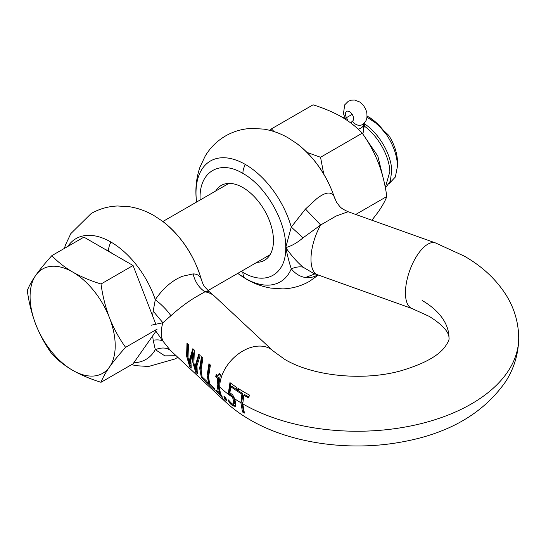 <?xml version="1.0" encoding="UTF-8"?>
<svg xmlns="http://www.w3.org/2000/svg" width="546" height="546" viewBox="0 0 546 546"><rect width="100%" height="100%" fill="white"/><g stroke="black" fill="none" stroke-linecap="round" stroke-linejoin="round"><path stroke-width="0.82" d="M355.739 214.462L386.8 196.526C385.223 184.801 382.398 173.512 378.317 162.667C374.024 151.938 368.666 142.117 362.223 133.197L320.55 157.262L323.73 174.037M307.009 152.416L320.55 157.262M362.223 133.197C356.647 127.163 349.727 121.703 341.455 116.817C332.978 112.039 323.525 108.04 313.076 104.818L271.403 128.883L274.072 131.579M270.038 130.405L271.403 128.883M371.908 220.229L378.317 211.814C382.398 205.917 385.223 200.819 386.8 196.526M368.338 116.817A41.182 23.778 -120 0 1 386.691 134.937C393.666 145.611 397.256 156.081 397.454 166.339L397.454 162.08A34.848 20.12 -120 0 0 388.759 135.367L370.468 118.045L368.338 116.817A41.182 23.778 -120 0 0 367.048 116.107M363.445 123.751L364.168 123.628L364.4 125.027L362.81 134.036M364.271 126.078C378.317 136.084 389.482 156.511 389.864 171.635L385.299 187.558M385.394 188.063L390.335 181.122L391.728 170.557C391.332 154.661 379.081 133.163 364.168 123.628M30.085 296.58A60.19 34.753 -120 0 0 35.783 324.447A60.19 34.753 -120 0 0 72.645 370.304A60.19 34.753 -120 0 0 109.507 367.008A60.19 34.753 -120 0 0 115.206 345.727A60.19 34.753 -120 0 0 109.507 317.861A60.19 34.753 -120 0 0 72.645 272.01A60.19 34.753 -120 0 0 35.783 275.3A60.19 34.753 -120 0 0 30.085 296.58M343.127 117.799L344.451 116.755M366.953 117.151L375.628 122.939L380.658 127.641L386.691 134.937M397.454 166.339L395.338 177.04L389.312 183.442M109.507 367.008C113.793 360.995 119.151 354.436 125.594 347.338C119.151 338.418 113.793 328.59 109.507 317.861C105.419 307.016 102.593 295.727 101.017 284.002C90.575 280.78 81.115 276.781 72.645 272.01C64.373 267.117 57.453 261.657 51.87 255.63C45.434 262.728 40.07 269.287 35.783 275.3C31.702 281.197 28.87 286.295 27.3 290.588C28.87 302.313 31.702 313.602 35.783 324.447C40.07 335.176 45.434 345.004 51.87 353.917C57.453 359.95 64.373 365.41 72.645 370.304C81.115 375.075 90.575 379.074 101.017 382.296C102.593 378.003 105.419 372.904 109.507 367.008M343.687 118.141L345.004 117.929M101.017 382.296L133.06 363.793L155.944 331.231M157.228 329.074L125.594 347.338M155.992 324.617L133.06 265.506L101.017 284.002M133.06 265.506L83.913 237.128L51.87 255.63M364.318 136.241L377.825 156.074L382.917 176.979M347.966 120.939A15.841 9.146 -120 0 0 346.492 117.643A5.706 3.29 60 0 1 345.625 115.261A5.706 3.29 60 0 1 346.669 111.37A5.706 3.29 60 0 1 348.478 111.207A5.706 3.29 60 0 1 353.412 117.349A5.706 3.29 60 0 1 352.545 121.13A15.841 9.146 -120 0 0 350.88 123.048M199.27 354.682L196.54 363.991L196.451 369.581L195.502 370.127L193.885 362.899L194.335 350.075L192.861 348.696L189.728 359.015L189.585 364.489L188.022 357.425L188.466 344.594L186.971 343.195L186.602 356.101L189.646 366.584L191.25 368.079L190.861 360.08L192.533 353.446L193.482 352.9L194.062 364.223M195.837 369.935L196.874 371.84M193.386 349.187L190.65 358.483L190.534 363.943L189.585 364.489M190.807 366.175L189.831 364.346M188.588 360.892L187.524 355.569L187.756 343.925M151.317 325.191L162.899 322.761L170.898 315.731C178.945 308.442 187.039 302.327 195.181 297.393L204.921 291.823L208.756 291.257L204.313 286.37L203.139 284.336M192.533 353.446L192.663 361.759L195.652 372.188L197.297 373.723L196.976 365.786L200.177 355.528L198.744 354.19L195.618 364.523L195.502 370.127M201.474 356.736L199.672 368.304L201.344 377.504L207.692 383.435L206.968 381.401L202.075 376.829L201.126 369.662L202.928 358.094L201.474 356.736M208.961 363.732L207.166 375.3L208.831 384.5L215.179 390.431L214.462 388.397L209.568 383.824L208.62 376.658L210.415 365.09L208.961 363.732M217.731 378.542L217.199 384.671L218.229 392.124L216.243 390.267L216.878 392.014L221.662 396.485A159.268 91.953 0 0 0 222.222 396.997L221.587 395.249A160.142 92.458 180 0 1 220.918 394.635L219.642 393.441L218.605 385.988L220.427 374.338L219.28 373.266L217.956 375.416L216.155 374.556L215.745 376.685L217.731 378.542L218.673 377.996L216.687 376.146L216.878 375.129M218.939 374.849L217.956 375.416M221.662 396.485A34.848 24.201 133 0 0 225.566 401.904L170.284 350.279L162.899 341.086L155.207 330.234M202.122 357.343L200.594 367.779L201.665 375.198M209.609 364.339L208.087 374.768L209.159 382.193M218.673 377.996L218.113 384.138L219.192 391.564M218.455 391.994L219.499 392.97M336.145 216.011L348.102 211.732C340.219 207.937 340.724 207.753 336.582 202.286L334.063 196.451C331.129 191.264 325.355 192.015 316.735 198.703L305.473 209.029L320.679 224.986L336.145 216.011M256.886 262.339A43.243 24.966 -120 0 0 264.51 260.312A43.243 24.966 -120 0 0 271.137 225.662A43.243 24.966 -120 0 0 242.888 187.558A43.243 24.966 -120 0 0 221.266 185.415A43.243 24.966 -120 0 0 215.704 191.004M241.271 271.355L242.888 272.324C265.779 286.22 286.316 274.365 285.722 247.591C286.316 221.505 265.779 185.94 242.888 173.41C220.004 159.507 199.467 171.369 200.061 198.137L200.089 200.02M313.568 273.348L303.05 267.178C299.631 266.434 295.7 266.994 291.271 268.844C289.435 263.288 287.585 256.21 285.722 247.591L291.271 227.061L305.473 209.029M334.548 197.782L334.063 196.451A69.792 40.295 60 0 0 296.833 143.557C314.36 157.214 326.931 175.286 334.548 197.782L336.595 202.307M237.769 273.375L238.227 273.717A69.792 40.295 -120 0 0 245.352 278.426A69.792 40.295 -120 0 0 291.271 268.844C295.461 273.86 300.198 276.747 305.473 277.498C309.336 278.044 313.09 277.341 316.735 275.389L317.649 274.863M314.981 273.887L305.473 277.498M248.908 396.983A158.804 91.687 0 0 1 244.84 394.717A158.804 91.687 180 0 1 244.724 394.649L243.789 395.188L242.772 403.863A161.568 93.277 180 0 0 242.888 403.924A161.568 93.277 0 0 0 418.966 424.146A161.568 93.277 0 0 0 518.7 337.967C518.543 322.713 514.414 308.51 506.313 295.359C496.218 279.402 482.166 266.298 464.161 256.06L435.483 242.922A34.848 14.96 -70.4 0 0 423.764 247.283A34.848 14.96 -70.4 0 0 405.446 292.854A34.848 14.96 -70.4 0 0 412.053 308.558L313.486 273.314M303.05 267.178C297.099 262.073 291.325 255.548 285.722 247.591C291.325 246.157 297.099 242.902 303.05 237.831L291.271 227.061A69.792 40.295 -120 0 0 245.352 164.455A69.792 40.295 -120 0 0 196.519 201.474L196.587 202.04M303.05 237.831L320.679 224.986A34.848 14.96 -70.4 0 0 310.988 259.138A34.848 14.96 -70.4 0 0 317.601 274.85M142.943 349.733L147.748 342.895M147.748 303.364L142.943 290.977M113.295 254.095L108.483 251.003A13.937 8.047 120 0 1 110.947 242.055A69.792 40.295 -120 0 0 67.841 246.41M202.921 283.893L201.563 280.207C194.478 255.767 181.429 236.084 162.428 221.157A69.792 40.295 60 0 1 201.215 279.047L201.624 280.405M243.789 395.188A160.128 92.451 0 0 0 243.905 395.256A160.128 92.451 0 0 0 248.696 397.911L249.426 395.038A159.091 91.851 0 0 1 244.642 392.383A159.091 91.851 180 0 1 238.022 388.322L237.285 391.195L238.227 390.656A158.804 91.687 0 0 0 242.84 393.543L241.782 402.231L243.475 411.418A157.91 91.168 0 0 0 243.885 411.664M232.773 398.095L233.702 401.481L233.592 404.081L232.036 403.842L228.46 399.986A160.647 92.752 180 0 1 228.344 399.897L229.095 402.402L230.856 404.224L232.753 405.808L235.299 406.367L235.517 402.716L234.773 398.88L232.705 394.915L229.893 392.731L230.815 386.684A160.121 92.445 0 0 0 236.261 390.499L236.991 387.646A159.091 91.851 180 0 1 229.955 382.616L228.187 394.171L228.583 394.471A161.568 93.277 0 0 0 232.125 397.065L232.773 398.095L233.674 397.577L233.053 396.567L229.095 393.782L230.624 383.128M230.815 386.684L231.763 386.138A158.797 91.68 0 0 0 236.5 389.489M238.704 388.766L238.227 390.656M228.583 394.471L230.665 395.645L231.565 395.12M231.832 403.665L235.374 406.094M234.527 403.542L233.408 404.238L234.527 403.542L234.609 400.962L233.674 397.577M225.286 397.242L225.901 398.833A157.91 91.168 0 0 0 226.092 398.996M220.918 394.635A34.848 24.201 133 0 1 219.71 387.018A34.848 24.201 133 0 1 240.035 352.75A34.848 24.201 133 0 1 273.137 350.969L214.742 296.437A34.848 24.201 -47 0 0 204.921 291.823C198.915 287.674 194.977 281.702 193.1 273.908C197.14 273.949 199.85 275.662 201.215 279.047L202.887 283.824M152.627 315.936L153.173 311.159L162.899 322.761A34.848 24.201 -47 0 0 161.316 332.487A34.848 24.201 -47 0 0 162.899 341.086C160.674 339.878 157.439 339.585 153.173 340.206L155.303 349.638L164.858 355.862L176.14 355.753M153.173 340.206L152.668 335.899M153.173 311.159L155.303 299.658C161.978 304.927 167.178 310.285 170.898 315.731M193.1 273.908L182.33 276.296C172.106 280.487 163.097 288.268 155.303 299.658A69.792 40.295 -120 0 0 110.947 242.055M237.285 391.195A160.128 92.451 0 0 0 241.905 394.082L242.84 393.543M228.187 394.308L229.095 393.782M219.103 374.781L219.847 373.792M241.905 394.082L240.888 402.75L242.513 411.977L243.475 411.418M242.513 411.977A159.268 91.953 0 0 0 244.396 413.083L242.772 403.863M232.125 397.065L230.665 395.645M229.095 402.402L229.975 401.89M232.753 405.808L233.729 405.241M225.901 398.833L224.918 399.399A159.268 91.953 0 0 0 226.788 400.969L225.737 397.611A160.729 92.793 180 0 1 223.867 396.048L224.918 399.399M133.797 362.742A69.792 40.295 60 0 0 155.303 349.638C161.978 347.14 167.178 347.543 170.898 350.839M215.745 376.685L216.687 376.146M218.229 392.124L219.158 391.584M216.878 392.014L217.642 391.571M209.732 383.981L208.831 384.5M202.245 376.986L201.344 377.504M195.652 372.188L196.642 371.621M190.636 366.011L189.646 366.584M240.888 402.75L240.888 402.75A161.568 93.277 0 0 1 234.773 398.88M352.545 121.13A7.917 6.456 53.8 0 0 354.518 123.403A7.917 6.456 -126.2 0 0 362.346 124.597A7.917 6.456 53.8 0 0 362.817 124.29C365.608 121.198 367.635 120.632 366.775 112.531L365.786 109.391L363.575 105.583L359.834 102.034L354.613 100.027L351.085 100.191L348.252 101.31L344.703 104.859L343.461 113.616L345.099 118.113A7.917 0.403 -27.9 0 0 346.492 117.643L352.184 114.353M363.411 123.642L363.261 124.836A7.917 4.573 180 0 1 360.94 128.071A7.917 4.573 180 0 1 358.108 129.122M245.352 278.426A13.937 8.047 -60 0 1 242.888 272.324M242.888 173.41A13.937 8.047 -60 0 1 245.352 164.455M103.679 248.546L108.483 251.003M242.793 402.832A160.299 92.547 180 0 1 241.782 402.231M230.18 394.28L229.279 394.799M422.099 300.464A91.871 53.044 180 0 1 449.003 337.967C449.481 339.537 448.007 342.663 444.594 347.331C437.578 356.47 422.747 364.366 400.102 371.027C363.22 381.033 313.793 376.46 284.957 359.521L273.137 350.969M233.702 401.481L234.609 400.962M230.856 404.224L231.811 403.671M219.71 387.018A161.568 93.277 0 0 0 228.187 394.171M228.89 183.395L162.885 221.499M270.072 254.723L207.958 290.588M363.261 124.836L363.261 132.262M345.099 118.113L345.734 119.438M435.483 242.922L348.102 211.732M296.833 143.557L288.438 138.022C280.74 133.524 272.543 130.562 263.868 129.122L252.075 128.399C242.636 128.733 233.797 131.245 225.559 135.934C217.055 140.923 210.278 147.618 205.221 156.026L199.959 167.178C196.185 178.173 195.038 189.605 196.519 201.474M238.227 273.717L246.621 279.259C254.245 283.702 262.346 286.657 270.939 288.111L282.767 288.889C292.281 288.581 301.194 286.07 309.507 281.34L318.27 275.088M162.428 221.157L154.033 215.622C146.335 211.125 138.138 208.156 129.463 206.722L117.67 205.992C108.231 206.333 99.392 208.845 91.155 213.534L70.816 233.627L65.554 244.772L64.373 248.41M412.053 308.558L429.313 316.414C450.041 329.477 448.853 336.698 449.003 337.967M131.504 364.694L136.787 365.752L148.587 366.475L175.102 358.94L177.784 357.289M518.7 337.967C518.536 353.412 514.318 367.765 506.033 381.033C483.79 413.247 448.908 433.585 401.378 442.048C349.467 451.603 290.759 443.564 250.109 419.881C241.011 414.646 232.828 408.654 225.566 401.904M214.742 296.437L208.756 291.257"/></g></svg>
